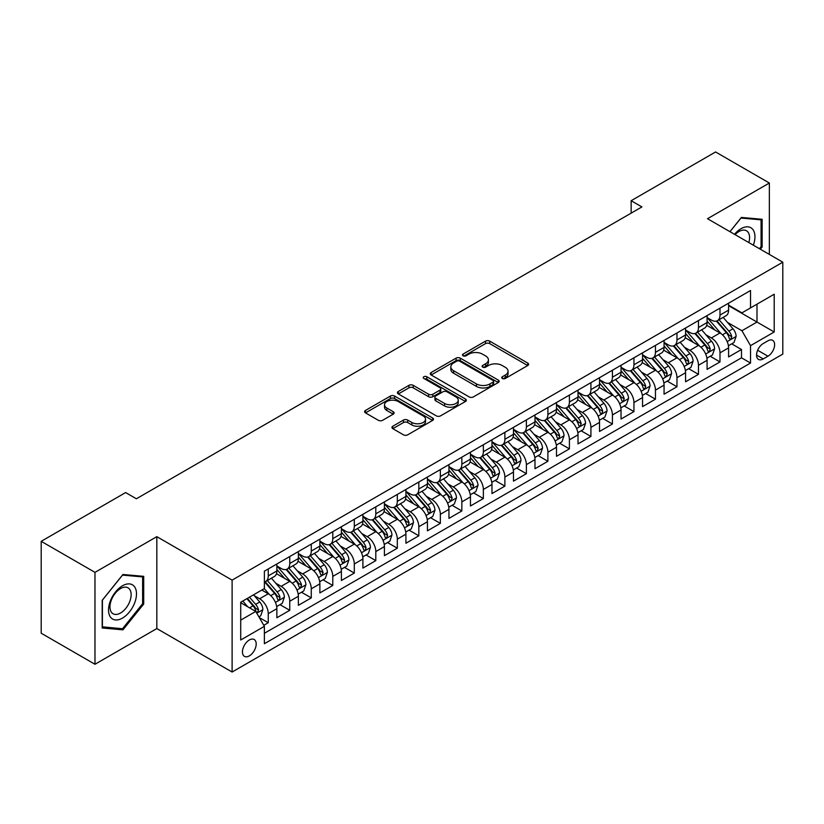 <?xml version="1.0" encoding="UTF-8"?>
<svg xmlns="http://www.w3.org/2000/svg" width="824" height="824" viewBox="0 0 824 824"><rect width="100%" height="100%" fill="white"/><g stroke="black" fill="none" stroke-linecap="round" stroke-linejoin="round"><path stroke-width="1.24" d="M502.352 378.474A2.091 1.205 0 0 0 505.308 378.474L527.741 365.516A2.987 1.72 0 0 0 528.617 364.301A2.987 1.72 0 0 0 527.741 363.085L489.734 341.136A2.987 1.72 0 0 0 485.511 341.136L463.078 354.093A2.091 1.205 0 0 0 462.47 354.948A2.091 1.205 0 0 0 463.078 355.793A2.091 1.205 0 0 0 466.034 355.793L468.938 354.124A9.558 5.521 0 0 1 482.452 354.124L485.624 355.947A9.558 5.521 0 0 1 488.416 359.851A9.558 5.521 0 0 1 485.624 363.755L482.72 365.423A2.091 1.205 0 0 0 482.102 366.278A2.091 1.205 0 0 0 482.72 367.133A2.091 1.205 0 0 0 485.676 367.133L488.581 365.454A9.558 5.521 0 0 1 502.094 365.454L505.256 367.288A9.558 5.521 0 0 1 508.058 371.191A9.558 5.521 0 0 1 505.256 375.085L502.352 376.764A2.091 1.205 0 0 0 501.744 377.619A2.091 1.205 0 0 0 502.352 378.474L502.352 376.764M249.322 655.883A9.733 5.624 120 0 0 255.677 647.304A9.733 5.624 120 0 0 254.194 639.506A9.733 5.624 120 0 0 249.322 639.99A9.733 5.624 120 0 0 242.967 648.57A9.733 5.624 120 0 0 244.45 656.368A9.733 5.624 120 0 0 249.322 655.883M392.821 426.224A2.987 1.72 0 0 0 391.946 427.45A2.987 1.72 0 0 0 392.821 428.665L403.482 434.825A2.987 1.72 0 0 0 407.705 434.825L432.621 420.436A2.987 1.72 0 0 0 433.496 419.22A2.987 1.72 0 0 0 432.621 417.995L394.614 396.056A2.987 1.72 0 0 0 390.391 396.056L365.475 410.445A2.987 1.72 0 0 0 364.599 411.66A2.987 1.72 0 0 0 365.475 412.876L378.36 420.312A2.987 1.72 0 0 0 382.583 420.312L393.244 414.163A2.987 1.72 0 0 0 394.119 412.937A2.987 1.72 0 0 0 393.244 411.722L386.858 408.034A7.993 4.614 0 0 1 384.52 404.769A7.993 4.614 0 0 1 389.443 400.516A7.993 4.614 0 0 1 398.157 401.515L423.176 415.955A7.993 4.614 0 0 1 425.514 419.22A7.993 4.614 0 0 1 420.58 423.474A7.993 4.614 0 0 1 411.876 422.475L407.705 420.075A2.987 1.72 0 0 0 403.482 420.075L392.821 426.224L392.821 428.665L403.482 422.558L403.482 420.075M156.828 536.661L94.976 572.361L41.2 541.317L41.2 633.223L94.976 664.268L156.828 628.568L232.111 672.034L232.111 580.127L156.828 536.661L156.828 628.568M769.359 254.431L769.359 183.021L707.507 218.72L782.8 262.187L232.111 580.127M769.359 183.021L715.582 151.966L631.143 200.716L631.143 213.138M41.2 541.317L125.629 492.567L136.382 498.778L641.906 206.927L631.143 200.716M469.155 396.911A2.987 1.72 0 0 0 473.378 396.911L498.293 382.521A2.987 1.72 0 0 0 499.169 381.306A2.987 1.72 0 0 0 498.293 380.091L460.286 358.141A2.987 1.72 0 0 0 456.063 358.141L431.148 372.53A2.987 1.72 0 0 0 430.272 373.746A2.987 1.72 0 0 0 431.148 374.972L469.155 396.911M424.7 378.927A2.091 1.205 0 0 1 426.811 379.215L426.811 376.733L465.457 399.043A2.987 1.72 0 0 1 466.333 400.258A2.987 1.72 0 0 1 465.457 401.484L440.541 415.863A2.987 1.72 0 0 1 436.318 415.863L398.311 393.923L398.311 391.482A2.987 1.72 0 0 0 397.436 392.708A2.987 1.72 0 0 0 398.311 393.923M398.311 391.482L408.972 385.333A2.987 1.72 0 0 1 413.195 385.333L428.614 394.233A2.987 1.72 0 0 0 432.837 394.233L439.903 390.143A2.987 1.72 0 0 0 440.778 388.928A2.987 1.72 0 0 0 439.903 387.702L423.855 378.443A2.091 1.205 0 0 1 423.248 377.588A2.091 1.205 0 0 1 424.535 376.475A2.091 1.205 0 0 1 426.811 376.733M263.783 625.303L268.253 622.728L259.323 617.578M254.245 595.639L259.642 598.76A12.164 7.025 60 0 1 268.253 613.664L276.854 608.689L276.854 617.763L289.76 610.306L279.975 604.651M275.762 583.217L281.159 586.338A12.164 7.025 60 0 1 289.76 601.242L298.37 596.277L298.37 605.341L311.276 597.884L301.481 592.24M297.268 570.795L302.666 573.916A12.164 7.025 60 0 1 311.276 588.82L319.877 583.856L319.877 592.919L332.783 585.473L322.998 579.818M318.775 558.384L324.182 561.494A12.164 7.025 60 0 1 332.783 576.398L341.394 571.434L341.394 580.498L354.299 573.051L344.504 567.396M340.291 545.962L345.689 549.083A12.164 7.025 60 0 1 354.299 563.987L362.9 559.012L362.9 568.086L375.806 560.629L366.021 554.974M361.798 533.54L367.205 536.661A12.164 7.025 60 0 1 375.806 551.565L384.417 546.6L384.417 555.664L397.322 548.207L387.527 542.563M383.315 521.118L388.712 524.239A12.164 7.025 60 0 1 397.322 539.143L405.923 534.179L405.923 543.243L418.829 535.796L409.044 530.141M404.821 508.707L410.228 511.817A12.164 7.025 60 0 1 418.829 526.721L427.429 521.757L427.429 530.821L440.346 523.374L430.55 517.719M426.338 496.285L431.735 499.406A12.164 7.025 60 0 1 440.346 514.31L448.946 509.335L448.946 518.399L461.852 510.952L452.067 505.297M447.844 483.863L453.252 486.984A12.164 7.025 60 0 1 461.852 501.888L470.452 496.913L470.452 505.988L483.358 498.53L473.573 492.886M469.361 471.441L474.758 474.562A12.164 7.025 60 0 1 483.358 489.466L491.969 484.502L491.969 493.566L504.875 486.108L495.09 480.464M490.867 459.03L496.275 462.14A12.164 7.025 60 0 1 504.875 477.044L513.476 472.08L513.476 481.144L526.382 473.697L516.596 468.042M512.384 446.608L517.781 449.729A12.164 7.025 60 0 1 526.382 464.623L534.992 459.658L534.992 468.722L547.898 461.275L538.113 455.621M533.89 434.186L539.298 437.307A12.164 7.025 60 0 1 547.898 452.211L556.499 447.236L556.499 456.311L569.405 448.853L559.62 443.209M555.407 421.764L560.804 424.885A12.164 7.025 60 0 1 569.405 439.789L578.015 434.825L578.015 443.889L590.921 436.432L581.136 430.787M576.913 409.343L582.311 412.464A12.164 7.025 60 0 1 590.921 427.368L599.522 422.403L599.522 431.467L612.428 424.02L602.643 418.365M598.43 396.931L603.827 400.042A12.164 7.025 60 0 1 612.428 414.946L621.039 409.981L621.039 419.045L633.944 411.598L624.159 405.944M619.936 384.509L625.334 387.63A12.164 7.025 60 0 1 633.944 402.534L642.545 397.559L642.545 406.634L655.451 399.177L645.666 393.522M641.453 372.088L646.85 375.208A12.164 7.025 60 0 1 655.451 390.113L664.062 385.148L664.062 394.212L676.967 386.755L667.172 381.11M662.96 359.666L668.357 362.787A12.164 7.025 60 0 1 676.967 377.691L685.568 372.726L685.568 381.79L698.474 374.343L688.689 368.688M684.466 347.254L689.873 350.365A12.164 7.025 60 0 1 698.474 365.269L707.085 360.304L707.085 369.368L719.991 361.921L719.991 352.857A12.164 7.025 -120 0 0 711.38 337.953L705.983 334.832M710.195 356.267L719.991 361.921M276.854 608.689A12.164 7.025 -120 0 0 268.253 593.785L261.795 590.066M298.37 596.277A12.164 7.025 -120 0 0 289.76 581.373L276.462 573.689M319.877 583.856A12.164 7.025 -120 0 0 311.276 568.951L297.969 561.268M341.394 571.434A12.164 7.025 -120 0 0 332.783 556.53L319.485 548.846M362.9 559.012A12.164 7.025 -120 0 0 354.299 544.108L340.992 536.434M384.417 546.6A12.164 7.025 -120 0 0 375.806 531.696L362.508 524.013M405.923 534.179A12.164 7.025 -120 0 0 397.322 519.274L384.015 511.591M427.429 521.757A12.164 7.025 -120 0 0 418.829 506.853L405.532 499.169M448.946 509.335A12.164 7.025 -120 0 0 440.346 494.431L427.038 486.757M470.452 496.913A12.164 7.025 -120 0 0 461.852 482.019L448.544 474.336M491.969 484.502A12.164 7.025 -120 0 0 483.358 469.598L470.061 461.914M513.476 472.08A12.164 7.025 -120 0 0 504.875 457.176L491.567 449.492M534.992 459.658A12.164 7.025 -120 0 0 526.382 444.754L513.084 437.081M556.499 447.236A12.164 7.025 -120 0 0 547.898 432.332L534.591 424.659M578.015 434.825A12.164 7.025 -120 0 0 569.405 419.921L556.107 412.237M599.522 422.403A12.164 7.025 -120 0 0 590.921 407.499L577.614 399.815M621.039 409.981A12.164 7.025 -120 0 0 612.428 395.077L599.13 387.393M642.545 397.559A12.164 7.025 -120 0 0 633.944 382.655L620.637 374.982M664.062 385.148A12.164 7.025 -120 0 0 655.451 370.244L642.154 362.56M685.568 372.726A12.164 7.025 -120 0 0 676.967 357.822L663.66 350.138M707.085 360.304A12.164 7.025 -120 0 0 698.474 345.4L685.177 337.716M767.958 340.806L763.22 343.536A9.435 5.449 120 0 0 757.06 351.848A9.435 5.449 120 0 0 758.513 359.408A9.435 5.449 120 0 0 763.22 358.934L767.958 356.205A9.435 5.449 120 0 0 774.117 347.893A9.435 5.449 120 0 0 772.675 340.343A9.435 5.449 120 0 0 767.958 340.806M232.111 672.034L782.8 354.093L782.8 262.187M240.721 620.122L255.77 611.429L264.38 626.333L264.38 643.719L750.53 363.034L750.53 345.647L741.93 330.743L727.489 322.411M264.38 626.333L240.721 639.99L240.721 602.231L264.38 588.573L264.38 571.187L750.53 290.512L750.53 307.898L774.199 294.23L774.199 331.99L750.53 345.647M276.854 565.964L281.159 568.457A12.164 7.025 60 0 0 287.246 569.054L295.847 564.09A12.164 7.025 -120 0 0 298.37 558.518L298.37 551.565M298.37 553.553L302.666 556.035A12.164 7.025 60 0 0 308.753 556.633L317.353 551.668A12.164 7.025 -120 0 0 319.877 546.096L319.877 539.143M319.877 541.131L324.182 543.613A12.164 7.025 60 0 0 330.269 544.221L338.87 539.246A12.164 7.025 -120 0 0 341.394 533.674L341.394 526.721M341.394 528.709L345.689 531.192A12.164 7.025 60 0 0 351.776 531.799L360.376 526.835A12.164 7.025 -120 0 0 362.9 521.262L362.9 514.3M362.9 516.288L367.205 518.78A12.164 7.025 60 0 0 373.282 519.378L381.893 514.413A12.164 7.025 -120 0 0 384.417 508.841L384.417 501.888M384.417 503.876L388.712 506.358A12.164 7.025 60 0 0 394.799 506.956L403.399 501.991A12.164 7.025 -120 0 0 405.923 496.419L405.923 489.466M405.923 491.454L410.228 493.937A12.164 7.025 60 0 0 416.305 494.544L424.916 489.569A12.164 7.025 -120 0 0 427.429 483.997L427.429 477.044M427.429 479.032L431.735 481.515A12.164 7.025 60 0 0 437.822 482.122L446.423 477.148A12.164 7.025 -120 0 0 448.946 471.586L448.946 464.623M448.946 466.611L453.252 469.103A12.164 7.025 60 0 0 459.329 469.701L467.939 464.736A12.164 7.025 -120 0 0 470.452 459.164L470.452 452.211M470.452 454.199L474.758 456.681A12.164 7.025 60 0 0 480.845 457.279L489.446 452.314A12.164 7.025 -120 0 0 491.969 446.742L491.969 439.789M491.969 441.777L496.275 444.26A12.164 7.025 60 0 0 502.352 444.857L510.962 439.892A12.164 7.025 -120 0 0 513.476 434.32L513.476 427.368M513.476 429.356L517.781 431.838A12.164 7.025 60 0 0 523.868 432.446L532.469 427.471A12.164 7.025 -120 0 0 534.992 421.909L534.992 414.946M534.992 416.934L539.298 419.416A12.164 7.025 60 0 0 545.375 420.024L553.986 415.059A12.164 7.025 -120 0 0 556.499 409.487L556.499 402.534M556.499 404.522L560.804 407.005A12.164 7.025 60 0 0 566.891 407.602L575.492 402.637A12.164 7.025 -120 0 0 578.015 397.065L578.015 390.113M578.015 392.1L582.311 394.583A12.164 7.025 60 0 0 588.398 395.18L597.009 390.216A12.164 7.025 -120 0 0 599.522 384.643L599.522 377.691M599.522 379.679L603.827 382.161A12.164 7.025 60 0 0 609.914 382.769L618.515 377.794A12.164 7.025 -120 0 0 621.039 372.232L621.039 365.269M621.039 367.257L625.334 369.739A12.164 7.025 60 0 0 631.421 370.347L640.021 365.382A12.164 7.025 -120 0 0 642.545 359.81L642.545 352.847M642.545 354.835L646.85 357.328A12.164 7.025 60 0 0 652.938 357.925L661.538 352.96A12.164 7.025 -120 0 0 664.062 347.388L664.062 340.436M664.062 342.423L668.357 344.906A12.164 7.025 60 0 0 674.444 345.503L683.044 340.539A12.164 7.025 -120 0 0 685.568 334.966L685.568 328.014M685.568 330.002L689.873 332.484A12.164 7.025 60 0 0 695.961 333.092L704.561 328.117A12.164 7.025 -120 0 0 707.085 322.544L707.085 315.592M264.38 633.285L741.497 357.822L741.497 349.5L728.591 356.947L728.591 347.882A12.164 7.025 -120 0 0 719.991 332.978L706.683 325.305M707.085 317.58L711.38 320.062A12.164 7.025 -120 0 0 717.467 320.67A12.164 7.025 -120 0 0 719.991 315.098L719.991 308.145M717.467 320.67L726.068 315.705A12.164 7.025 -120 0 0 728.591 310.133L728.591 303.17M268.253 568.951L268.253 575.904A12.164 7.025 60 0 1 265.73 581.476A12.164 7.025 60 0 1 264.38 581.971M265.73 581.476L274.341 576.512A12.164 7.025 -120 0 0 276.854 570.939L276.854 563.987M289.76 556.53L289.76 563.482A12.164 7.025 60 0 1 287.246 569.054M311.276 544.108L311.276 551.071A12.164 7.025 60 0 1 308.753 556.633M332.783 531.696L332.783 538.649A12.164 7.025 60 0 1 330.269 544.221M354.299 519.274L354.299 526.227A12.164 7.025 60 0 1 351.776 531.799M375.806 506.853L375.806 513.805A12.164 7.025 60 0 1 373.282 519.378M397.322 494.431L397.322 501.383A12.164 7.025 60 0 1 394.799 506.956M418.829 482.009L418.829 488.972A12.164 7.025 60 0 1 416.305 494.544M440.346 469.598L440.346 476.55A12.164 7.025 60 0 1 437.822 482.122M461.852 457.176L461.852 464.128A12.164 7.025 60 0 1 459.329 469.701M483.358 444.754L483.358 451.707A12.164 7.025 60 0 1 480.845 457.279M504.875 432.332L504.875 439.295A12.164 7.025 60 0 1 502.352 444.857M526.382 419.921L526.382 426.873A12.164 7.025 60 0 1 523.868 432.446M547.898 407.499L547.898 414.451A12.164 7.025 60 0 1 545.375 420.024M569.405 395.077L569.405 402.03A12.164 7.025 60 0 1 566.891 407.602M590.921 382.655L590.921 389.618A12.164 7.025 60 0 1 588.398 395.18M612.428 370.244L612.428 377.196A12.164 7.025 60 0 1 609.914 382.769M633.944 357.822L633.944 364.774A12.164 7.025 60 0 1 631.421 370.347M655.451 345.4L655.451 352.353A12.164 7.025 60 0 1 652.938 357.925M676.967 332.978L676.967 339.941A12.164 7.025 60 0 1 674.444 345.503M698.474 320.557L698.474 327.519A12.164 7.025 60 0 1 695.961 333.092M698.474 365.269L698.474 374.343M676.967 377.691L676.967 386.755M655.451 390.113L655.451 399.177M633.944 402.534L633.944 411.598M612.428 414.946L612.428 424.02M590.921 427.368L590.921 436.432M569.405 439.789L569.405 448.853M547.898 452.211L547.898 461.275M526.382 464.623L526.382 473.697M504.875 477.044L504.875 486.108M483.358 489.466L483.358 498.53M461.852 501.888L461.852 510.952M440.346 514.31L440.346 523.374M418.829 526.721L418.829 535.796M397.322 539.143L397.322 548.207M375.806 551.565L375.806 560.629M354.299 563.987L354.299 573.051M332.783 576.398L332.783 585.473M311.276 588.82L311.276 597.884M289.76 601.242L289.76 610.306M268.253 613.664L268.253 622.728M255.77 611.429L240.721 602.735M741.93 330.743L756.988 322.05L756.988 304.169L774.199 294.23M728.591 305.663L774.199 331.99M728.591 305.158L741.93 312.863L750.53 307.898M94.976 572.361L94.976 664.268M731.712 343.845L741.497 349.5M741.497 357.822L750.53 363.034M760.336 249.219L762.149 246.973L762.149 219.287L741.394 217.433L729.94 231.678M102.186 627.991L122.941 629.845L143.706 604.023L143.706 576.347L122.941 574.493L102.186 600.315L102.186 627.991M761.077 246.345L762.149 246.973M142.624 603.405L143.706 604.023M120.747 628.588L122.941 629.845M503.186 378.762L505.256 377.577A9.558 5.521 0 0 0 508.058 373.674L508.058 371.191M488.416 359.851L488.416 362.333A9.558 5.521 0 0 1 485.624 366.237L483.554 367.432M527.7 365.547L489.734 343.618A2.987 1.72 0 0 0 485.511 343.618L463.912 356.092M498.252 382.552L460.286 360.624A2.987 1.72 0 0 0 456.063 360.624L431.189 374.992M493.01 382.161A2.091 1.205 0 0 0 493.627 381.306A2.091 1.205 0 0 0 493.01 380.451L459.648 361.19A2.091 1.205 0 0 0 456.692 361.19L453.633 362.962A9.558 5.521 0 0 0 450.831 366.865A9.558 5.521 0 0 0 453.633 370.759L476.437 383.922A9.558 5.521 0 0 0 489.95 383.922L493.01 382.161L493.01 384.643A2.091 1.205 0 0 0 493.627 383.788L493.627 381.306M450.831 366.865L450.831 369.348A9.558 5.521 0 0 0 453.633 373.241L453.633 370.759M493.01 384.643L489.95 386.415A9.558 5.521 0 0 1 476.437 386.415L453.633 373.241M398.353 393.944L408.972 387.816L408.972 385.333M440.778 388.928L440.778 391.41A2.987 1.72 0 0 1 439.903 392.626L432.837 396.715A2.987 1.72 0 0 1 428.614 396.715L413.195 387.816A2.987 1.72 0 0 0 408.972 387.816M426.811 379.215L465.416 401.504M444.61 403.461A7.993 4.614 0 0 0 453.313 404.46A7.993 4.614 0 0 0 458.237 400.207A7.993 4.614 0 0 0 455.899 396.941L447.082 391.853A2.987 1.72 0 0 0 442.859 391.853L435.793 395.932A2.987 1.72 0 0 0 434.918 397.158A2.987 1.72 0 0 0 435.793 398.373L444.61 403.461L444.61 405.944A7.993 4.614 0 0 0 453.313 406.943A7.993 4.614 0 0 0 458.237 402.689L458.237 400.207M434.918 397.158L434.918 399.64A2.987 1.72 0 0 0 435.793 400.855L435.793 398.373M444.61 405.944L435.793 400.855M425.514 419.22L425.514 421.703A7.993 4.614 0 0 1 420.58 425.967A7.993 4.614 0 0 1 411.876 424.968L407.705 422.558A2.987 1.72 0 0 0 403.482 422.558M384.52 404.769L384.52 407.252A7.993 4.614 0 0 0 386.858 410.517L386.858 408.034M393.202 414.184L386.858 410.517M432.621 417.995L432.621 420.436L394.614 398.538A2.987 1.72 0 0 0 390.391 398.538L365.516 412.906M728.406 345.75L733.968 342.547L736.12 336.336A8.065 4.656 -120 0 0 732.979 328.766L723.153 317.384M721.185 333.772L709.526 320.268A23.268 13.442 -120 0 0 707.085 317.714M714.789 329.981L708.269 322.431A19.312 11.155 -120 0 0 707.085 321.133M716.375 321.103L726.315 332.618A8.065 4.656 60 0 1 729.189 338.17L729.776 339.127L730.857 338.973L731.764 336.676A8.065 4.656 -120 0 0 728.89 331.124L719.064 319.743M716.952 320.917L727.633 333.287A4.11 2.369 60 0 1 728.674 334.894L731.764 336.676M753.352 245.192A19.776 11.412 120 0 0 740.961 228.722A19.776 11.412 120 0 0 734.483 234.294M748.831 242.575A14.976 8.642 120 0 0 746.482 230.772A14.976 8.642 120 0 0 739.004 231.513A14.976 8.642 120 0 0 735.08 234.644M729.992 231.698L740.961 218.051L761.077 219.843L761.077 246.664L759.44 248.704M759.738 219.071L761.077 219.843M134.621 603.003A19.776 11.412 120 0 0 129.502 583.907A19.776 11.412 120 0 0 110.406 600.84A19.776 11.412 120 0 0 115.525 619.947A19.776 11.412 120 0 0 134.621 603.003M129.718 601.613A14.976 8.642 120 0 0 128.039 587.831A14.976 8.642 120 0 0 111.384 599.975A14.976 8.642 120 0 0 113.063 613.756A14.976 8.642 120 0 0 129.718 601.613M102.403 626.94L102.403 600.13L122.508 575.111L142.624 576.903L142.624 603.724L122.508 628.743L102.186 626.817M141.295 576.13L142.624 576.903M706.899 358.172L712.461 354.969L714.604 348.758A8.065 4.656 -120 0 0 711.472 341.188L701.636 329.806M699.669 346.183L688.019 332.69A23.268 13.442 -120 0 0 685.568 330.136M693.283 342.403L686.763 334.853A19.312 11.155 -120 0 0 685.568 333.555M694.859 333.524L704.798 345.029A8.065 4.656 60 0 1 707.672 350.591L708.259 351.539L709.351 351.395L710.257 349.098A8.065 4.656 -120 0 0 707.383 343.546L697.557 332.165M695.446 333.339L706.127 345.709A4.11 2.369 60 0 1 707.157 347.306L710.257 349.098M685.393 370.594L690.945 367.38L693.097 361.169A8.065 4.656 -120 0 0 689.956 353.599L680.13 342.228M678.162 358.605L666.503 345.112A23.268 13.442 -120 0 0 664.062 342.557M671.766 354.825L665.246 347.275A19.312 11.155 -120 0 0 664.062 345.977M673.352 345.946L683.292 357.451A8.065 4.656 60 0 1 686.165 363.003L686.753 363.961L687.844 363.806L688.74 361.52A8.065 4.656 -120 0 0 685.867 355.968L676.041 344.587M673.929 345.761L684.61 358.121A4.11 2.369 60 0 1 685.65 359.728L688.74 361.52M663.876 383.016L669.438 379.802L671.591 373.591A8.065 4.656 -120 0 0 668.449 366.021L658.623 354.639M656.646 371.027L644.996 357.534A23.268 13.442 -120 0 0 642.545 354.969M650.26 367.236L643.74 359.686A19.312 11.155 -120 0 0 642.545 358.389M651.836 358.368L661.775 369.873A8.065 4.656 60 0 1 664.649 375.425L665.236 376.383L666.328 376.228L667.234 373.942A8.065 4.656 -120 0 0 664.36 368.38L654.534 357.008M652.423 358.172L663.104 370.543A4.11 2.369 60 0 1 664.134 372.149L667.234 373.942M642.37 395.427L647.921 392.224L650.074 386.013A8.065 4.656 -120 0 0 646.933 378.443L637.106 367.061M635.139 383.448L623.48 369.955A23.268 13.442 -120 0 0 621.039 367.391M628.743 379.658L622.223 372.108A19.312 11.155 -120 0 0 621.039 370.81M630.329 370.779L640.269 382.295A8.065 4.656 60 0 1 643.142 387.847L643.729 388.804L644.821 388.65L645.728 386.353A8.065 4.656 -120 0 0 642.844 380.801L633.017 369.42M630.906 370.594L641.597 382.964A4.11 2.369 60 0 1 642.627 384.571L645.728 386.353M620.853 407.849L626.415 404.646L628.568 398.435A8.065 4.656 -120 0 0 625.426 390.864L615.6 379.483M613.623 395.87L601.973 382.367A23.268 13.442 -120 0 0 599.522 379.812M607.236 392.08L600.717 384.53A19.312 11.155 -120 0 0 599.522 383.232M608.812 383.201L618.752 394.717A8.065 4.656 60 0 1 621.626 400.268L622.213 401.226L623.304 401.072L624.211 398.775A8.065 4.656 -120 0 0 621.337 393.223L611.511 381.842M609.399 383.016L620.081 395.386A4.11 2.369 60 0 1 621.121 396.993L624.211 398.775M599.347 420.271L604.898 417.057L607.051 410.846A8.065 4.656 -120 0 0 603.91 403.286L594.083 391.905M592.116 408.282L580.457 394.789A23.268 13.442 -120 0 0 578.015 392.234M585.72 404.502L579.2 396.952A19.312 11.155 -120 0 0 578.015 395.654M587.306 395.623L597.245 407.128A8.065 4.656 60 0 1 600.119 412.69L600.706 413.638L601.798 413.483L602.704 411.197A8.065 4.656 -120 0 0 599.831 405.645L589.994 394.263M587.883 395.438L598.574 407.798A4.11 2.369 60 0 1 599.604 409.404L602.704 411.197M577.83 432.693L583.392 429.479L585.545 423.268A8.065 4.656 -120 0 0 582.403 415.698L572.577 404.327M570.599 420.704L558.95 407.211A23.268 13.442 -120 0 0 556.499 404.646M564.213 416.913L557.694 409.373A19.312 11.155 -120 0 0 556.499 408.076M565.789 408.045L575.729 419.55A8.065 4.656 60 0 1 578.602 425.102L579.19 426.06L580.281 425.905L581.188 423.618A8.065 4.656 -120 0 0 578.314 418.056L568.488 406.685M566.376 407.849L577.058 420.219A4.11 2.369 60 0 1 578.098 421.826L581.188 423.618M556.324 445.104L561.875 441.901L564.028 435.69A8.065 4.656 -120 0 0 560.886 428.119L551.06 416.738M549.093 433.125L537.433 419.632A23.268 13.442 -120 0 0 534.992 417.068M542.697 429.335L536.177 421.785A19.312 11.155 -120 0 0 534.992 420.487M544.283 420.456L554.222 431.972A8.065 4.656 60 0 1 557.096 437.523L557.683 438.481L558.775 438.327L559.681 436.03A8.065 4.656 -120 0 0 556.808 430.478L546.971 419.097M544.87 420.271L555.551 432.641A4.11 2.369 60 0 1 556.581 434.248L559.681 436.03M534.807 457.526L540.369 454.323L542.522 448.112A8.065 4.656 -120 0 0 539.38 440.541L529.554 429.16M527.587 445.547L515.927 432.044A23.268 13.442 -120 0 0 513.476 429.489M521.19 441.757L514.67 434.207A19.312 11.155 -120 0 0 513.476 432.909M522.766 432.878L532.706 444.394A8.065 4.656 60 0 1 535.59 449.945L536.166 450.903L537.258 450.749L538.165 448.452A8.065 4.656 -120 0 0 535.291 442.9L525.465 431.519M523.353 432.693L534.034 445.063A4.11 2.369 60 0 1 535.075 446.67L538.165 448.452M513.301 469.948L518.852 466.734L521.005 460.534A8.065 4.656 -120 0 0 517.863 452.963L508.037 441.582M506.07 457.959L494.41 444.466A23.268 13.442 -120 0 0 491.969 441.911M499.674 454.178L493.154 446.629A19.312 11.155 -120 0 0 491.969 445.331M501.26 445.3L511.199 456.805A8.065 4.656 60 0 1 514.073 462.367L514.66 463.315L515.752 463.16L516.658 460.873A8.065 4.656 -120 0 0 513.785 455.322L503.948 443.94M501.847 445.114L512.528 457.474A4.11 2.369 60 0 1 513.558 459.081L516.658 460.873M491.784 482.37L497.346 479.156L499.498 472.945A8.065 4.656 -120 0 0 496.357 465.375L486.531 454.003M484.563 470.38L472.904 456.887A23.268 13.442 -120 0 0 470.452 454.333M478.167 466.59L471.647 459.05A19.312 11.155 -120 0 0 470.452 457.753M479.743 457.722L489.693 469.227A8.065 4.656 60 0 1 492.567 474.779L493.154 475.736L494.235 475.582L495.142 473.295A8.065 4.656 -120 0 0 492.268 467.733L482.442 456.362M480.33 457.526L491.011 469.896A4.11 2.369 60 0 1 492.052 471.503L495.142 473.295M470.277 494.791L475.839 491.578L477.982 485.367A8.065 4.656 -120 0 0 474.851 477.796L465.014 466.415M463.047 482.802L451.387 469.309A23.268 13.442 -120 0 0 448.946 466.745M456.651 479.012L450.131 471.462A19.312 11.155 -120 0 0 448.946 470.164M458.237 470.133L468.176 481.649A8.065 4.656 60 0 1 471.05 487.2L471.637 488.158L472.729 488.004L473.635 485.707A8.065 4.656 -120 0 0 470.762 480.155L460.925 468.774M458.824 469.948L469.505 482.318A4.11 2.369 60 0 1 470.535 483.925L473.635 485.707M448.761 507.203L454.323 504L456.475 497.789A8.065 4.656 -120 0 0 453.334 490.218L443.508 478.837M441.54 495.224L429.881 481.721A23.268 13.442 -120 0 0 427.429 479.166M435.144 491.434L428.624 483.884A19.312 11.155 -120 0 0 427.429 482.586M436.72 482.555L446.67 494.07A8.065 4.656 60 0 1 449.543 499.622L450.131 500.58L451.212 500.426L452.118 498.129A8.065 4.656 -120 0 0 449.245 492.577L439.419 481.195M437.307 482.37L447.988 494.74A4.11 2.369 60 0 1 449.029 496.347L452.118 498.129M427.254 519.625L432.816 516.421L434.959 510.211A8.065 4.656 -120 0 0 431.827 502.64L421.991 491.259M420.024 507.636L408.364 494.143A23.268 13.442 -120 0 0 405.923 491.588M413.638 503.855L407.118 496.306A19.312 11.155 -120 0 0 405.923 495.008M415.214 494.977L425.153 506.482A8.065 4.656 60 0 1 428.027 512.044L428.614 512.991L429.706 512.847L430.612 510.55A8.065 4.656 -120 0 0 427.738 504.999L417.912 493.617M415.801 494.791L426.482 507.151A4.11 2.369 60 0 1 427.512 508.758L430.612 510.55M405.738 532.046L411.3 528.833L413.452 522.622A8.065 4.656 -120 0 0 410.311 515.052L400.485 503.68M398.517 520.057L386.858 506.564A23.268 13.442 -120 0 0 384.417 504.01M392.121 516.277L385.601 508.727A19.312 11.155 -120 0 0 384.417 507.429M393.707 507.399L403.647 518.904A8.065 4.656 60 0 1 406.52 524.455L407.108 525.413L408.189 525.259L409.095 522.972A8.065 4.656 -120 0 0 406.222 517.421L396.396 506.039M394.284 507.213L404.965 519.573A4.11 2.369 60 0 1 406.005 521.18L409.095 522.972M384.231 544.468L389.793 541.255L391.936 535.044A8.065 4.656 -120 0 0 388.804 527.473L378.968 516.092M377.001 532.479L365.351 518.986A23.268 13.442 -120 0 0 362.9 516.421M370.615 528.689L364.095 521.139A19.312 11.155 -120 0 0 362.9 519.841M372.191 519.82L382.13 531.326A8.065 4.656 60 0 1 385.004 536.877L385.591 537.835L386.683 537.681L387.589 535.384A8.065 4.656 -120 0 0 384.715 529.832L374.889 518.461M372.778 519.625L383.459 531.995A4.11 2.369 60 0 1 384.489 533.602L387.589 535.384M362.725 556.88L368.276 553.676L370.429 547.466A8.065 4.656 -120 0 0 367.288 539.895L357.462 528.514M355.494 544.901L343.835 531.408A23.268 13.442 -120 0 0 341.394 528.843M349.098 541.111L342.578 533.561A19.312 11.155 -120 0 0 341.394 532.263M350.684 532.232L360.624 543.747A8.065 4.656 60 0 1 363.497 549.299L364.084 550.257L365.166 550.102L366.072 547.806A8.065 4.656 -120 0 0 363.199 542.254L353.372 530.872M351.261 532.046L361.942 544.417A4.11 2.369 60 0 1 362.982 546.024L366.072 547.806M341.208 569.302L346.77 566.098L348.913 559.887A8.065 4.656 -120 0 0 345.781 552.317L335.945 540.935M333.978 557.312L322.328 543.819A23.268 13.442 -120 0 0 319.877 541.265M327.591 553.532L321.072 545.982A19.312 11.155 -120 0 0 319.877 544.685M329.167 544.654L339.107 556.169A8.065 4.656 60 0 1 341.981 561.721L342.568 562.668L343.659 562.524L344.566 560.227A8.065 4.656 -120 0 0 341.692 554.676L331.866 543.294M329.755 544.468L340.436 556.839A4.11 2.369 60 0 1 341.466 558.445L344.566 560.227M319.702 581.723L325.253 578.51L327.406 572.299A8.065 4.656 -120 0 0 324.265 564.739L314.438 553.357M312.471 569.734L300.812 556.241A23.268 13.442 -120 0 0 298.37 553.687M306.075 565.954L299.555 558.404A19.312 11.155 -120 0 0 298.37 557.106M307.661 557.076L317.601 568.581A8.065 4.656 60 0 1 320.474 574.132L321.061 575.09L322.153 574.936L323.049 572.649A8.065 4.656 -120 0 0 320.176 567.097L310.349 555.716M308.238 556.89L318.919 569.25A4.11 2.369 60 0 1 319.959 570.857L323.049 572.649M298.185 594.145L303.747 590.932L305.9 584.721A8.065 4.656 -120 0 0 302.758 577.15L292.932 565.769M290.954 582.156L279.305 568.663A23.268 13.442 -120 0 0 276.854 566.098M284.568 578.366L278.048 570.826A19.312 11.155 -120 0 0 276.854 569.528M286.144 569.497L296.084 581.002A8.065 4.656 60 0 1 298.957 586.554L299.545 587.512L300.636 587.357L301.543 585.071A8.065 4.656 -120 0 0 298.669 579.509L288.843 568.138M286.731 569.302L297.413 581.672A4.11 2.369 60 0 1 298.442 583.279L301.543 585.071M276.679 606.557L282.23 603.353L284.383 597.143A8.065 4.656 -120 0 0 281.242 589.572L271.415 578.191M269.448 594.578L264.298 588.614M263.052 590.787L262.217 589.819M264.638 581.909L274.577 593.424A8.065 4.656 60 0 1 277.451 598.976L278.038 599.934L279.13 599.779L280.036 597.482A8.065 4.656 -120 0 0 277.152 591.931L267.326 580.549M265.215 581.723L275.906 594.094A4.11 2.369 60 0 1 276.936 595.701L280.036 597.482M258.89 616.826L260.724 615.775L262.877 609.564A8.065 4.656 -120 0 0 259.735 601.994L253.545 594.825M247.767 606.804L242.792 601.036M241.545 603.209L240.721 602.251M246.881 598.677L253.061 605.846A8.065 4.656 60 0 1 255.934 611.398L256.522 612.356L257.613 612.201L258.52 609.904A8.065 4.656 -120 0 0 255.646 604.352L249.456 597.184M247.375 598.389L254.389 606.516A4.11 2.369 60 0 1 255.43 608.122L258.52 609.904M259.642 598.76L268.253 593.785M281.159 586.338L289.76 581.373M302.666 573.916L311.276 568.951M324.182 561.494L332.783 556.53M345.689 549.083L354.299 544.108M367.205 536.661L375.806 531.696M388.712 524.239L397.322 519.274M410.228 511.817L418.829 506.853M431.735 499.406L440.346 494.431M453.252 486.984L461.852 482.019M474.758 474.562L483.358 469.598M496.275 462.14L504.875 457.176M517.781 449.729L526.382 444.754M539.298 437.307L547.898 432.332M560.804 424.885L569.405 419.921M582.311 412.464L590.921 407.499M603.827 400.042L612.428 395.077M625.334 387.63L633.944 382.655M646.85 375.208L655.451 370.244M668.357 362.787L676.967 357.822M689.873 350.365L698.474 345.4M711.38 337.953L719.991 332.978M719.991 315.098L728.591 310.133M268.253 575.904L276.854 570.939M289.76 563.482L298.37 558.518M311.276 551.071L319.877 546.096M332.783 538.649L341.394 533.674M354.299 526.227L362.9 521.262M375.806 513.805L384.417 508.841M397.322 501.383L405.923 496.419M418.829 488.972L427.429 483.997M440.346 476.55L448.946 471.586M461.852 464.128L470.452 459.164M483.358 451.707L491.969 446.742M504.875 439.295L513.476 434.32M526.382 426.873L534.992 421.909M547.898 414.451L556.499 409.487M569.405 402.03L578.015 397.065M590.921 389.618L599.522 384.643M612.428 377.196L621.039 372.232M633.944 364.774L642.545 359.81M655.451 352.353L664.062 347.388M676.967 339.941L685.568 334.966M698.474 327.519L707.085 322.544M719.991 352.857L728.591 347.882M757.637 350.252L767.958 356.205M756.556 355.093L763.22 358.934M505.256 377.577L505.256 375.085M482.72 367.133L482.72 365.423M485.624 366.237L485.624 363.755M463.078 355.793L463.078 354.093M485.511 343.618L485.511 341.136M489.734 343.618L489.734 341.136M527.741 365.516L527.741 363.085M431.148 374.972L431.148 372.53M456.063 360.624L456.063 358.141M460.286 360.624L460.286 358.141M498.293 382.521L498.293 380.091M476.437 386.415L476.437 383.922M489.95 386.415L489.95 383.922M413.195 387.816L413.195 385.333M428.614 396.715L428.614 394.233M432.837 396.715L432.837 394.233M439.903 392.626L439.903 390.143M465.457 401.484L465.457 399.043M407.705 422.558L407.705 420.075M411.876 424.968L411.876 422.475M393.244 414.163L393.244 411.722M365.475 412.876L365.475 410.445M390.391 398.538L390.391 396.056M394.614 398.538L394.614 396.056M727.18 341.62L736.069 336.491M709.526 320.268L710.638 319.63M728.89 331.124L732.979 328.766M722.463 334.832L726.315 332.618M705.674 354.042L714.552 348.913M688.019 332.69L689.121 332.051M707.383 343.546L711.472 341.188M700.956 347.254L704.798 345.029M684.157 366.464L693.046 361.324M666.503 345.112L667.615 344.473M685.867 355.968L689.956 353.599M679.439 359.676L683.292 357.451M662.651 378.875L671.529 373.746M644.996 357.534L646.098 356.895M664.36 368.38L668.449 366.021M657.933 372.098L661.775 369.873M641.134 391.297L650.023 386.168M623.48 369.955L624.592 369.307M642.844 380.801L646.933 378.443M636.427 384.509L640.269 382.295M619.627 403.719L628.506 398.589M601.973 382.367L603.075 381.728M621.337 393.223L625.426 390.864M614.91 396.931L618.752 394.717M598.111 416.141L607 411.011M580.457 394.789L581.569 394.15M599.831 405.645L603.91 403.286M593.404 409.353L597.245 407.128M576.604 428.552L585.493 423.423M558.95 407.211L560.052 406.572M578.314 418.056L582.403 415.698M571.887 421.775L575.729 419.55M555.088 440.974L563.976 435.844M537.433 419.632L538.546 418.983M556.808 430.478L560.886 428.119M550.38 434.186L554.222 431.972M533.581 453.396L542.47 448.266M515.927 432.044L517.029 431.405M535.291 442.9L539.38 440.541M528.864 446.608L532.706 444.394M512.064 465.817L520.953 460.688M494.41 444.466L495.523 443.827M513.785 455.322L517.863 452.963M507.357 459.03L511.199 456.805M490.558 478.229L499.447 473.1M472.904 456.887L474.006 456.249M492.268 467.733L496.357 465.375M485.841 471.452L489.693 469.227M469.041 490.651L477.93 485.521M451.387 469.309L452.5 468.671M470.762 480.155L474.851 477.796M464.334 483.863L468.176 481.649M447.535 503.073L456.424 497.943M429.881 481.721L430.993 481.082M449.245 492.577L453.334 490.218M442.818 496.285L446.67 494.07M426.029 515.494L434.907 510.365M408.364 494.143L409.477 493.504M427.738 504.999L431.827 502.64M421.311 508.707L425.153 506.482M404.512 527.916L413.401 522.777M386.858 506.564L387.97 505.926M406.222 517.421L410.311 515.052M399.794 521.129L403.647 518.904M383.006 540.328L391.884 535.198M365.351 518.986L366.453 518.347M384.715 529.832L388.804 527.473M378.288 533.55L382.13 531.326M361.489 552.75L370.378 547.62M343.835 531.408L344.947 530.759M363.199 542.254L367.288 539.895M356.771 545.962L360.624 543.747M339.982 565.171L348.861 560.042M322.328 543.819L323.43 543.181M341.692 554.676L345.781 552.317M335.265 558.384L339.107 556.169M318.466 577.593L327.355 572.464M300.812 556.241L301.924 555.603M320.176 567.097L324.265 564.739M313.748 570.805L317.601 568.581M296.959 590.005L305.838 584.875M279.305 568.663L280.407 568.024M298.669 579.509L302.758 577.15M292.242 583.227L296.084 581.002M275.443 602.426L284.332 597.297M277.152 591.931L281.242 589.572M270.736 595.639L274.577 593.424M256.8 613.19L262.815 609.719M255.646 604.352L259.735 601.994M249.59 607.855L253.061 605.846"/></g></svg>
